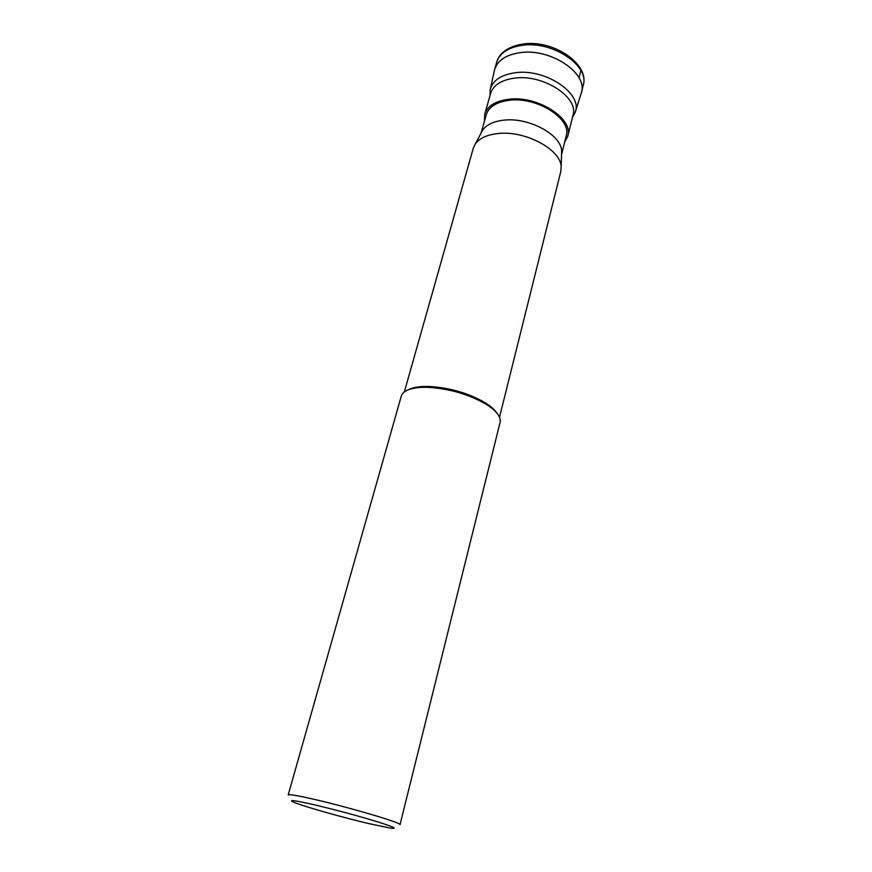 <?xml version="1.0" encoding="UTF-8"?>
<svg xmlns="http://www.w3.org/2000/svg" width="872" height="872" viewBox="0 0 872 872"><rect width="100%" height="100%" fill="white"/><g stroke="black" fill="none" stroke-linecap="round" stroke-linejoin="round"><path stroke-width="1.31" d="M490.347 89.151L494.282 70.97C496.604 61.007 505.291 54.892 520.322 52.625C506.185 54.696 497.629 60.299 494.642 69.433L496.68 62.261C499.678 53.061 508.223 47.404 522.339 45.3C552.619 40.646 589.854 65.825 583.226 85.282L581.417 92.53C588.022 73.194 550.646 48.069 520.322 52.625C551.671 47.895 589.723 74.709 580.97 94.034L575.346 111.769M572.479 117.382L575.051 112.695C583.477 94.231 546.123 68.365 515.505 72.703C500.822 74.774 492.375 80.573 490.151 90.099L490.053 95.451M564.598 142.354L567.759 136.239C573.82 118.788 537.893 95.506 509.052 99.223C495.579 100.912 487.492 105.883 484.767 114.156L484.483 121.034M481.082 133.133L486.293 114.635C488.909 106.657 496.713 101.861 509.695 100.247C537.457 96.683 572.043 119.083 566.211 135.901L561.535 154.54M561.546 154.235L561.644 151.052C561.481 134.986 529.195 117.24 504.234 120.118C493.868 121.208 486.696 124.511 482.717 130.048L481.224 132.871M404.346 391.92L473.278 148.251L475.295 144.011C479.546 138.103 487.317 134.604 498.588 133.492C525.729 130.517 560.99 149.722 561.154 166.857L560.783 171.533L499.514 417.241M497.182 413.459C494.969 409.927 490.969 406.363 485.181 402.755C468.395 393.087 449.647 387.659 428.948 386.47L423.977 386.47C417.165 386.732 411.922 387.833 408.249 389.795M401.273 396.117C403.017 390.841 410.091 387.909 422.495 387.31L427.651 387.31C449.145 388.563 468.613 394.199 486.053 404.216C496.517 410.908 501.193 416.969 500.092 422.408L400.008 824.694C402.853 823.233 349.737 807.472 314.084 799.33C297.548 795.547 288.915 794.087 288.196 794.937L401.273 396.117M315.206 804.998C293.243 799.995 286.55 799.253 295.128 802.785C306.214 807.145 343.034 817.522 368.649 823.549L390.1 828.062C398.428 829.174 394.111 827.048 377.129 821.675C357.607 815.745 336.974 810.186 315.206 804.998M580.469 68.616L580.85 70.49L579.008 77.804M484.767 114.156L490.609 93.446C493.378 85.009 501.455 79.886 514.862 78.088C543.561 74.109 579.117 97.555 572.98 115.366L567.759 136.239M583.226 85.282C589.897 64.092 553.099 39.338 523.091 44.036C505.891 46.587 498.174 55.437 496.68 62.261M482.717 130.048L475.295 144.011M423.977 386.47L422.495 387.31M485.181 402.755L486.053 404.216M561.644 151.052L561.154 166.857"/></g></svg>
